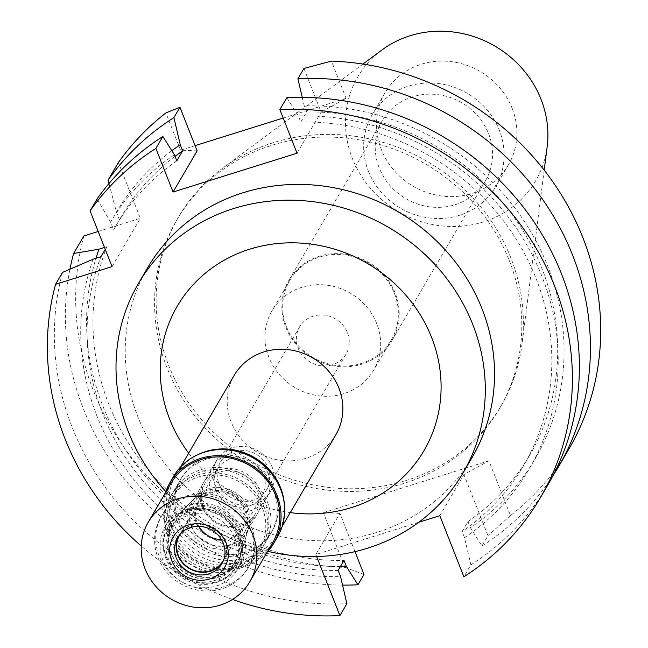 <?xml version="1.0" encoding="UTF-8"?>
<svg xmlns="http://www.w3.org/2000/svg" width="648" height="648" viewBox="0 0 648 648"><rect width="100%" height="100%" fill="white"/><g stroke="black" fill="none" stroke-linecap="round" stroke-linejoin="round"><path stroke-width="0.49" stroke-dasharray="3.24 2.43" d="M512.155 108.354A71.474 66.452 30.3 0 1 508.38 164.957A71.474 66.452 30.3 0 1 442.22 196.077A71.474 66.452 30.3 0 1 381.251 149.356A71.474 66.452 30.3 0 1 385.017 92.745A71.474 66.452 30.3 0 1 451.178 61.633A71.474 66.452 30.3 0 1 512.155 108.354M368.429 171.258A71.474 66.452 -149.7 0 0 429.397 217.979A71.474 66.452 -149.7 0 0 495.558 186.867A71.474 66.452 -149.7 0 0 499.333 130.256A71.474 66.452 -149.7 0 0 438.356 83.535A71.474 66.452 -149.7 0 0 372.195 114.656A71.474 66.452 -149.7 0 0 368.429 171.258M488.552 133.634A59.697 55.509 30.3 0 1 485.401 180.913A59.697 55.509 30.3 0 1 430.134 206.906A59.697 55.509 30.3 0 1 379.21 167.881A59.697 55.509 30.3 0 1 382.352 120.601A59.697 55.509 30.3 0 1 437.619 94.608A59.697 55.509 30.3 0 1 488.552 133.634M285.857 327.361A59.697 55.509 -149.7 0 0 336.79 366.387A59.697 55.509 -149.7 0 0 392.048 340.394A59.697 55.509 -149.7 0 0 395.199 293.115A59.697 55.509 -149.7 0 0 344.266 254.089A59.697 55.509 -149.7 0 0 289.008 280.082A59.697 55.509 -149.7 0 0 285.857 327.361M394.43 293.358A58.863 54.724 30.3 0 1 391.327 339.973A58.863 54.724 30.3 0 1 336.839 365.594A58.863 54.724 30.3 0 1 286.627 327.119A58.863 54.724 30.3 0 1 289.729 280.503A58.863 54.724 30.3 0 1 344.218 254.883A58.863 54.724 30.3 0 1 394.43 293.358M376.731 323.595A58.863 54.724 -149.7 0 0 326.511 285.12A58.863 54.724 -149.7 0 0 272.03 310.748A58.863 54.724 -149.7 0 0 268.92 357.364A58.863 54.724 -149.7 0 0 319.14 395.839A58.863 54.724 -149.7 0 0 373.621 370.211A58.863 54.724 -149.7 0 0 376.731 323.595M347.466 332.764A26.908 25.021 30.3 0 1 346.048 354.075A26.908 25.021 30.3 0 1 321.141 365.788A26.908 25.021 30.3 0 1 298.185 348.195A26.908 25.021 30.3 0 1 299.603 326.884A26.908 25.021 30.3 0 1 324.51 315.171A26.908 25.021 30.3 0 1 347.466 332.764M218.935 483.578A26.908 25.021 -149.7 0 0 241.89 501.171A26.908 25.021 -149.7 0 0 266.798 489.451A26.908 25.021 -149.7 0 0 268.223 468.148A26.908 25.021 -149.7 0 0 245.268 450.554A26.908 25.021 -149.7 0 0 220.361 462.267A26.908 25.021 -149.7 0 0 218.935 483.578M272.071 466.941A31.112 28.925 30.3 0 1 270.427 491.581A31.112 28.925 30.3 0 1 241.631 505.124A31.112 28.925 30.3 0 1 215.087 484.785A31.112 28.925 30.3 0 1 216.732 460.145A31.112 28.925 30.3 0 1 245.527 446.602A31.112 28.925 30.3 0 1 272.071 466.941M191.079 525.803A31.112 28.925 -149.7 0 0 217.615 546.143A31.112 28.925 -149.7 0 0 246.418 532.599A31.112 28.925 -149.7 0 0 248.986 526.694A31.112 28.925 -149.7 0 0 248.063 507.959A31.112 28.925 -149.7 0 0 196.611 496.036A31.112 28.925 -149.7 0 0 192.715 501.163A31.112 28.925 -149.7 0 0 191.079 525.803M239.922 530.453A37.835 35.178 -149.7 0 0 177.35 515.962A37.835 35.178 -149.7 0 0 170.618 552.161A37.835 35.178 -149.7 0 0 207.036 577.182A37.835 35.178 -149.7 0 0 241.048 553.246A37.835 35.178 -149.7 0 0 239.922 530.453M251.473 526.84A50.447 46.907 30.3 0 1 248.808 566.798A50.447 46.907 30.3 0 1 202.111 588.757A50.447 46.907 30.3 0 1 159.068 555.782A50.447 46.907 30.3 0 1 161.733 515.824A50.447 46.907 30.3 0 1 208.429 493.857A50.447 46.907 30.3 0 1 251.473 526.84M173.138 531.741A50.447 46.907 -149.7 0 0 216.181 564.716A50.447 46.907 -149.7 0 0 262.886 542.757A50.447 46.907 -149.7 0 0 265.542 502.799A50.447 46.907 -149.7 0 0 222.507 469.816A50.447 46.907 -149.7 0 0 175.802 491.783A50.447 46.907 -149.7 0 0 173.138 531.741M267.47 502.192A52.553 48.859 30.3 0 1 264.7 543.818A52.553 48.859 30.3 0 1 216.051 566.692A52.553 48.859 30.3 0 1 171.218 532.34A52.553 48.859 30.3 0 1 173.988 490.722A52.553 48.859 30.3 0 1 222.637 467.84A52.553 48.859 30.3 0 1 267.47 502.192M178.565 519.785A52.553 48.859 -149.7 0 0 223.398 554.137A52.553 48.859 -149.7 0 0 272.047 531.263A52.553 48.859 -149.7 0 0 274.817 489.637A52.553 48.859 -149.7 0 0 229.983 455.285A52.553 48.859 -149.7 0 0 181.335 478.167A52.553 48.859 -149.7 0 0 178.565 519.785M284.432 505.075A58.863 54.724 30.3 0 1 277.49 534.446A58.863 54.724 30.3 0 1 223.001 560.066A58.863 54.724 30.3 0 1 172.789 521.591A58.863 54.724 30.3 0 1 175.9 474.976A58.863 54.724 30.3 0 1 198.102 454.548M234.22 375.338A58.863 54.724 -149.7 0 0 231.117 421.953A58.863 54.724 -149.7 0 0 281.329 460.428A58.863 54.724 -149.7 0 0 335.81 434.808M188.673 453.146A142.941 132.905 -149.7 0 0 290.264 512.617M267.883 551.359A187.928 174.733 30.3 0 1 165.848 491.638M147.695 267.665A187.928 174.733 -149.7 0 0 137.773 416.494A187.928 174.733 -149.7 0 0 298.104 539.347A187.928 174.733 -149.7 0 0 472.068 457.529M354.999 551.642L339.925 513.378L315.843 554.518L418.762 522.28M315.843 554.518L316.629 556.502M232.502 599.457A267.179 248.419 30.3 0 1 141.24 546.029M104.49 247.447L106.815 246.718L105.251 249.391M98.196 231.474L140.349 218.271L118.39 162.543M112.047 266.628L140.349 218.271M62.548 272.387A267.179 248.419 -149.7 0 0 72.179 427.299A267.179 248.419 -149.7 0 0 346.883 603.677M439.822 515.687L463.903 474.547L488.916 460.825L510.47 515.549A267.179 248.419 -149.7 0 0 568.766 449.218M339.925 513.378L323.352 512.673L488.916 460.825M302.227 97.346L304.228 105.891A242.984 225.917 30.3 0 1 547.844 266.522A242.984 225.917 30.3 0 1 470.391 527.707L467.978 521.591L462.113 531.611L464.527 537.727L470.861 564.845L463.879 576.769M470.391 527.707L481.918 545.956L487.96 535.637L463.903 474.547M470.861 564.845A267.179 248.419 -149.7 0 0 547.439 485.644M297.035 153.203L321.108 112.064L303.936 68.453M286.837 97.67L298.364 115.911L300.777 122.035L306.642 112.015L304.228 105.891M197.138 150.887L180.565 150.19L195.072 145.646M283.184 118.049L346.121 98.334L321.108 112.064M174.393 154.742A242.984 225.917 -149.7 0 0 110.549 222.151L113.586 229.87L119.451 219.85L116.413 212.131L109.01 183.522M110.549 222.151L97.07 198.968M83.867 235.961A267.179 248.419 -149.7 0 0 93.506 390.874A267.179 248.419 -149.7 0 0 344.914 567.397L323.352 512.673M346.121 98.334L331.452 61.09M180.565 150.19L165.896 112.938M509.32 260.642A186.875 173.753 30.3 0 1 499.462 408.645A186.875 173.753 30.3 0 1 326.471 490.01A186.875 173.753 30.3 0 1 167.038 367.845A186.875 173.753 30.3 0 1 176.904 219.842A186.875 173.753 30.3 0 1 349.896 138.486A186.875 173.753 30.3 0 1 509.32 260.642M363.982 574.46L344.914 567.397M342.549 585.104A267.179 248.419 30.3 0 1 83.236 408.41A267.179 248.419 30.3 0 1 69.944 269.179M340.378 566.611A242.984 225.917 30.3 0 1 102.797 405.907A242.984 225.917 30.3 0 1 95.977 258.293M106.815 246.718A236.488 219.883 -149.7 0 0 108.751 404.044A236.488 219.883 -149.7 0 0 343.999 560.423M338.135 570.434A236.488 219.883 30.3 0 1 102.886 414.064A236.488 219.883 30.3 0 1 100.95 256.738M93.134 259.184A242.984 225.917 -149.7 0 0 96.933 415.927A242.984 225.917 -149.7 0 0 340.548 576.558M510.47 515.549L487.96 535.637M552.744 476.061A267.179 248.419 30.3 0 1 481.918 545.956M467.978 521.591A236.488 219.883 -149.7 0 0 529.416 455.682A236.488 219.883 -149.7 0 0 541.89 268.385A236.488 219.883 -149.7 0 0 306.642 112.015M300.777 122.035A236.488 219.883 30.3 0 1 536.034 278.405A236.488 219.883 30.3 0 1 523.552 465.701A236.488 219.883 30.3 0 1 462.113 531.611M464.527 537.727A242.984 225.917 -149.7 0 0 541.979 276.542A242.984 225.917 -149.7 0 0 298.364 115.911M116.413 212.131A242.984 225.917 30.3 0 1 171.842 150.701M175.025 156.354A236.488 219.883 -149.7 0 0 121.225 216.748A236.488 219.883 -149.7 0 0 119.451 219.85M113.586 229.87A236.488 219.883 30.3 0 1 115.36 226.768A236.488 219.883 30.3 0 1 176.799 160.858M168.602 365.172A186.875 173.753 -149.7 0 0 328.034 487.337A186.875 173.753 -149.7 0 0 501.026 405.98A186.875 173.753 -149.7 0 0 522.013 344.112A186.875 173.753 -149.7 0 0 510.883 257.977A186.875 173.753 -149.7 0 0 222.134 168.577A186.875 173.753 -149.7 0 0 178.467 217.169A186.875 173.753 -149.7 0 0 168.602 365.172M381.875 50.034A103.008 95.774 -149.7 0 0 352.366 158.396A103.008 95.774 -149.7 0 0 459.294 226.338A103.008 95.774 -149.7 0 0 547.163 146.788M244.15 508.186A26.066 24.235 -149.7 0 0 221.916 491.152A26.066 24.235 -149.7 0 0 197.786 502.5A26.066 24.235 -149.7 0 0 196.409 523.139A26.066 24.235 -149.7 0 0 218.651 540.181A26.066 24.235 -149.7 0 0 242.773 528.833A26.066 24.235 -149.7 0 0 244.15 508.186M215.8 490.018A26.066 24.235 30.3 0 1 217.177 469.371A26.066 24.235 30.3 0 1 241.307 458.023A26.066 24.235 30.3 0 1 263.542 475.065A26.066 24.235 30.3 0 1 262.165 495.704A26.066 24.235 30.3 0 1 238.035 507.052A26.066 24.235 30.3 0 1 215.8 490.018M268.159 473.615A31.112 28.925 -149.7 0 0 241.623 453.276A31.112 28.925 -149.7 0 0 212.819 466.819A31.112 28.925 -149.7 0 0 211.183 491.459A31.112 28.925 -149.7 0 0 237.719 511.799A31.112 28.925 -149.7 0 0 266.522 498.255A31.112 28.925 -149.7 0 0 268.159 473.615M202.111 506.955A31.112 28.925 30.3 0 1 203.756 482.315A31.112 28.925 30.3 0 1 232.551 468.771A31.112 28.925 30.3 0 1 259.095 489.11A31.112 28.925 30.3 0 1 257.45 513.751A31.112 28.925 30.3 0 1 228.655 527.294A31.112 28.925 30.3 0 1 202.111 506.955M203.334 507.011A29.427 27.362 -149.7 0 0 228.444 526.249A29.427 27.362 -149.7 0 0 255.685 513.435A29.427 27.362 -149.7 0 0 257.24 490.123A29.427 27.362 -149.7 0 0 232.13 470.885A29.427 27.362 -149.7 0 0 204.889 483.7A29.427 27.362 -149.7 0 0 203.334 507.011M191.768 526.775A29.427 27.362 30.3 0 1 193.323 503.472A29.427 27.362 30.3 0 1 220.563 490.658A29.427 27.362 30.3 0 1 245.673 509.895A29.427 27.362 30.3 0 1 244.118 533.199A29.427 27.362 30.3 0 1 216.869 546.013A29.427 27.362 30.3 0 1 191.768 526.775M194.894 497.818A31.712 29.484 -149.7 0 1 247.334 509.968A31.712 29.484 30.3 0 1 248.273 529.06A31.712 29.484 30.3 0 1 219.777 549.123A31.712 29.484 30.3 0 1 189.257 528.152A31.712 29.484 -149.7 0 1 194.894 497.818L176.175 517.169A38.248 35.559 -149.7 0 0 169.371 553.765A38.248 35.559 30.3 0 0 206.186 579.053A38.248 35.559 30.3 0 0 240.562 554.858A38.248 35.559 30.3 0 0 239.428 531.822A38.248 35.559 -149.7 0 0 176.175 517.169M171.064 553.546A36.158 33.615 -149.7 0 0 201.909 577.182A36.158 33.615 -149.7 0 0 235.378 561.443A36.158 33.615 -149.7 0 0 237.29 532.81A36.158 33.615 -149.7 0 0 206.445 509.174A36.158 33.615 -149.7 0 0 172.976 524.912A36.158 33.615 -149.7 0 0 171.064 553.546M170.124 555.15A36.158 33.615 30.3 0 1 172.036 526.516A36.158 33.615 30.3 0 1 205.505 510.778A36.158 33.615 30.3 0 1 236.35 534.414A36.158 33.615 30.3 0 1 234.438 563.047A36.158 33.615 30.3 0 1 200.969 578.785A36.158 33.615 30.3 0 1 170.124 555.15M166.423 557.183A39.52 36.742 -149.7 0 0 200.135 583.022A39.52 36.742 -149.7 0 0 236.714 565.817A39.52 36.742 -149.7 0 0 238.804 534.519A39.52 36.742 -149.7 0 0 205.092 508.68A39.52 36.742 -149.7 0 0 168.504 525.884A39.52 36.742 -149.7 0 0 166.423 557.183M165.791 558.252A39.52 36.742 30.3 0 1 167.881 526.954A39.52 36.742 30.3 0 1 204.46 509.749A39.52 36.742 30.3 0 1 238.181 535.588A39.52 36.742 30.3 0 1 236.091 566.887A39.52 36.742 30.3 0 1 199.511 584.091A39.52 36.742 30.3 0 1 165.791 558.252M234.471 537.621A36.158 33.615 30.3 0 1 214.229 580.665A36.158 33.615 30.3 0 1 168.253 558.357A36.158 33.615 30.3 0 1 188.487 515.314A36.158 33.615 30.3 0 1 234.471 537.621M223.819 559.467A25.223 23.458 -149.7 0 0 224.459 540.756A25.223 23.458 -149.7 0 0 203.699 524.37A25.223 23.458 -149.7 0 0 180.363 534.025M198.855 526.354A25.223 23.458 30.3 0 1 197.178 522.895A25.223 23.458 30.3 0 1 198.515 502.921A25.223 23.458 30.3 0 1 221.859 491.937A25.223 23.458 30.3 0 1 243.381 508.429A25.223 23.458 30.3 0 1 242.052 528.404A25.223 23.458 30.3 0 1 221.454 539.582M264.344 507.538A52.553 48.859 -149.7 0 0 219.51 473.186A52.553 48.859 -149.7 0 0 170.861 496.06A52.553 48.859 -149.7 0 0 168.091 537.686A52.553 48.859 -149.7 0 0 212.925 572.038A52.553 48.859 -149.7 0 0 261.573 549.156A52.553 48.859 -149.7 0 0 264.344 507.538M177.471 521.656A52.553 48.859 30.3 0 1 180.241 480.03A52.553 48.859 30.3 0 1 228.89 457.156A52.553 48.859 30.3 0 1 273.723 491.508A52.553 48.859 30.3 0 1 270.953 533.126A52.553 48.859 30.3 0 1 222.305 556.008A52.553 48.859 30.3 0 1 177.471 521.656M173.713 476.207A60.118 55.898 -149.7 0 0 170.537 523.827A60.118 55.898 -149.7 0 0 221.827 563.128A60.118 55.898 -149.7 0 0 277.482 536.949M267.041 552.29A60.118 55.898 30.3 0 1 166.941 529.967A60.118 55.898 30.3 0 1 165.451 492.82M171.202 482.995A58.863 54.724 -149.7 0 0 168.099 529.61A58.863 54.724 -149.7 0 0 218.311 568.085A58.863 54.724 -149.7 0 0 272.8 542.457M178.492 536.398A25.645 23.846 30.3 0 1 179.229 535.029A25.645 23.846 30.3 0 1 202.97 523.868A25.645 23.846 30.3 0 1 224.848 540.635A25.645 23.846 30.3 0 1 223.495 560.941A25.645 23.846 30.3 0 1 222.669 562.253M239.865 535.928A42.039 39.091 -149.7 0 0 203.999 508.445A42.039 39.091 -149.7 0 0 165.078 526.751A42.039 39.091 -149.7 0 0 162.859 560.042A42.039 39.091 -149.7 0 0 198.725 587.525A42.039 39.091 -149.7 0 0 237.646 569.228A42.039 39.091 -149.7 0 0 239.865 535.928M165.677 555.239A42.039 39.091 30.3 0 1 167.889 521.94A42.039 39.091 30.3 0 1 206.809 503.634A42.039 39.091 30.3 0 1 242.676 531.117A42.039 39.091 30.3 0 1 240.457 564.416A42.039 39.091 30.3 0 1 201.544 582.722A42.039 39.091 30.3 0 1 165.677 555.239M250.379 528.711A50.447 46.907 -149.7 0 0 207.336 495.728A50.447 46.907 -149.7 0 0 160.639 517.695A50.447 46.907 -149.7 0 0 157.974 557.653A50.447 46.907 -149.7 0 0 201.018 590.628A50.447 46.907 -149.7 0 0 247.714 568.669A50.447 46.907 -149.7 0 0 250.379 528.711M170.011 537.079A50.447 46.907 30.3 0 1 172.676 497.121A50.447 46.907 30.3 0 1 219.38 475.162A50.447 46.907 30.3 0 1 262.416 508.137A50.447 46.907 30.3 0 1 259.759 548.095A50.447 46.907 30.3 0 1 213.054 570.062A50.447 46.907 30.3 0 1 170.011 537.079M508.38 164.957L495.558 186.867M385.017 92.745L372.195 114.656M485.401 180.913L392.048 340.394M382.352 120.601L289.008 280.082M391.327 339.973L373.621 370.211M289.729 280.503L272.03 310.748M346.048 354.075L266.798 489.451M299.603 326.884L220.361 462.267M270.427 491.581L246.418 532.599M216.732 460.145L192.715 501.163M196.611 496.036L177.35 515.962M248.986 526.694L241.048 553.246M262.886 542.757L248.808 566.798M175.802 491.783L161.733 515.824M272.047 531.263L264.7 543.818M181.335 478.167L173.988 490.722M282.147 526.484L277.49 534.446M180.557 467.022L175.9 474.976M529.416 455.682L523.552 465.701M121.225 216.748L115.36 226.768M501.026 405.98L499.462 408.645M178.467 217.169L176.904 219.842M362.969 64.063L222.134 168.577M544.19 170.141L522.013 344.112M197.786 502.5L217.177 469.371M242.773 528.833L262.165 495.704M203.756 482.315L212.819 466.819M257.45 513.751L266.522 498.255M193.323 503.472L204.889 483.7M244.118 533.199L255.685 513.435M248.273 529.06L240.562 554.858M172.036 526.516L172.976 524.912M234.438 563.047L235.378 561.443M167.881 526.954L168.504 525.884M236.091 566.887L236.714 565.817M179.593 535.248L198.515 502.921M223.131 560.731L242.052 528.404M170.861 496.06L180.241 480.03M261.573 549.156L270.953 533.126M221.932 563.614L223.495 560.941M177.665 537.702L179.229 535.029M165.078 526.751L167.889 521.94M237.646 569.228L240.457 564.416M160.639 517.695L172.676 497.121M247.714 568.669L259.759 548.095"/><path stroke-width="0.97" d="M198.102 454.548A58.863 54.724 30.3 0 1 280.592 487.831A58.863 54.724 30.3 0 1 284.432 505.075M282.147 526.484L335.81 434.808A58.863 54.724 -149.7 0 0 338.92 388.193A58.863 54.724 -149.7 0 0 288.708 349.709A58.863 54.724 -149.7 0 0 234.22 375.338L180.557 467.022M290.264 512.617A142.941 132.905 -149.7 0 0 431.56 337.357A142.941 132.905 -149.7 0 0 249.764 249.172A142.941 132.905 -149.7 0 0 169.744 419.353A142.941 132.905 -149.7 0 0 188.673 453.146M165.848 491.638A187.928 174.733 30.3 0 1 128.547 432.257A187.928 174.733 30.3 0 1 138.47 283.419A187.928 174.733 30.3 0 1 312.433 201.609A187.928 174.733 30.3 0 1 472.757 324.454A187.928 174.733 30.3 0 1 462.842 473.291A187.928 174.733 30.3 0 1 267.883 551.359M462.842 473.291L472.068 457.529A187.928 174.733 -149.7 0 0 481.982 308.691A187.928 174.733 -149.7 0 0 321.659 185.846A187.928 174.733 -149.7 0 0 147.695 267.665L138.47 283.419M141.24 546.029A267.179 248.419 30.3 0 1 65.197 439.231A267.179 248.419 30.3 0 1 55.566 284.31L112.047 266.628L90.088 210.892A267.179 248.419 30.3 0 1 155.876 148.416L173.057 192.027L297.035 153.203L279.855 109.593A267.179 248.419 30.3 0 1 554.558 285.962A267.179 248.419 30.3 0 1 540.456 497.567A267.179 248.419 30.3 0 1 463.879 576.769L439.822 515.687L418.762 522.28M316.629 556.502L339.908 615.6A267.179 248.419 30.3 0 1 232.502 599.457M105.251 249.391L100.95 256.738L93.134 259.184L62.548 272.387L55.566 284.31M98.196 231.474L83.867 235.961L73.605 253.498L98.998 249.172L104.49 247.447M339.908 615.6L346.883 603.677L340.548 576.558L338.135 570.434L343.999 560.423L346.413 566.538A242.984 225.917 30.3 0 1 340.378 566.611M346.413 566.538L357.947 584.78L363.982 574.46L354.999 551.642M540.456 497.567L547.439 485.644A267.179 248.419 -149.7 0 0 561.541 274.039A267.179 248.419 -149.7 0 0 286.837 97.67L279.855 109.593M302.227 97.346L297.894 78.773L303.936 68.453L331.452 61.09A267.179 248.419 -149.7 0 1 582.86 237.614A267.179 248.419 -149.7 0 1 568.766 449.218L558.495 466.746A267.179 248.419 30.3 0 1 552.744 476.061M109.01 183.522L108.127 180.071L118.39 162.543A267.179 248.419 -149.7 0 1 165.896 112.938L179.958 107.284L197.138 150.887L173.057 192.027M195.072 145.646L283.184 118.049M171.842 150.701A242.984 225.917 30.3 0 1 180.257 144.723L182.663 150.838L176.799 160.858L174.393 154.742L162.859 136.493L155.876 148.416M180.257 144.723L173.915 117.604L179.958 107.284M162.859 136.493A267.179 248.419 -149.7 0 0 97.07 198.968L90.088 210.892M357.947 584.78A267.179 248.419 30.3 0 1 342.549 585.104M69.944 269.179A267.179 248.419 30.3 0 1 73.605 253.498M95.977 258.293A242.984 225.917 30.3 0 1 98.998 249.172M297.894 78.773A267.179 248.419 30.3 0 1 572.597 255.15A267.179 248.419 30.3 0 1 558.495 466.746M108.127 180.071A267.179 248.419 30.3 0 1 173.915 117.604M182.663 150.838A236.488 219.883 -149.7 0 0 175.025 156.354M544.19 170.141L547.163 146.788A103.008 95.774 -149.7 0 0 541.031 99.306A103.008 95.774 -149.7 0 0 381.875 50.034L362.969 64.063M180.363 534.025A25.223 23.458 -149.7 0 0 179.593 535.248A25.223 23.458 -149.7 0 0 178.257 555.223A25.223 23.458 -149.7 0 0 199.778 571.714A25.223 23.458 -149.7 0 0 223.131 560.731A25.223 23.458 -149.7 0 0 223.819 559.467M221.454 539.582A25.223 23.458 30.3 0 1 198.855 526.354M273.885 543.097L277.482 536.949A60.118 55.898 -149.7 0 0 280.657 489.337A60.118 55.898 -149.7 0 0 229.368 450.036A60.118 55.898 -149.7 0 0 173.713 476.207L170.116 482.355A60.118 55.898 30.3 0 1 225.771 456.184A60.118 55.898 30.3 0 1 277.061 495.485A60.118 55.898 30.3 0 1 273.885 543.097A60.118 55.898 30.3 0 1 267.041 552.29M165.451 492.82A60.118 55.898 30.3 0 1 170.116 482.355M249.812 581.726L272.8 542.457A58.863 54.724 -149.7 0 0 275.902 495.841A58.863 54.724 -149.7 0 0 225.69 457.367A58.863 54.724 -149.7 0 0 171.202 482.995L148.222 522.264A58.863 54.724 30.3 0 1 202.703 496.635A58.863 54.724 30.3 0 1 252.914 535.11A58.863 54.724 30.3 0 1 249.812 581.726A58.863 54.724 30.3 0 1 195.323 607.354A58.863 54.724 30.3 0 1 145.112 568.879A58.863 54.724 30.3 0 1 148.222 522.264M226.355 543.437A29.849 27.751 -149.7 0 0 188.39 525.018A29.849 27.751 -149.7 0 0 171.679 560.552A29.849 27.751 -149.7 0 0 209.644 578.972A29.849 27.751 -149.7 0 0 226.355 543.437M223.285 543.299A25.645 23.846 -149.7 0 0 201.407 526.54A25.645 23.846 -149.7 0 0 177.665 537.702A25.645 23.846 -149.7 0 0 176.313 558.017A25.645 23.846 -149.7 0 0 198.191 574.776A25.645 23.846 -149.7 0 0 221.932 563.614A25.645 23.846 -149.7 0 0 223.285 543.299M222.669 562.253A25.645 23.846 30.3 0 1 198.936 571.998A25.645 23.846 30.3 0 1 177.876 555.344A25.645 23.846 30.3 0 1 178.492 536.398"/></g></svg>

